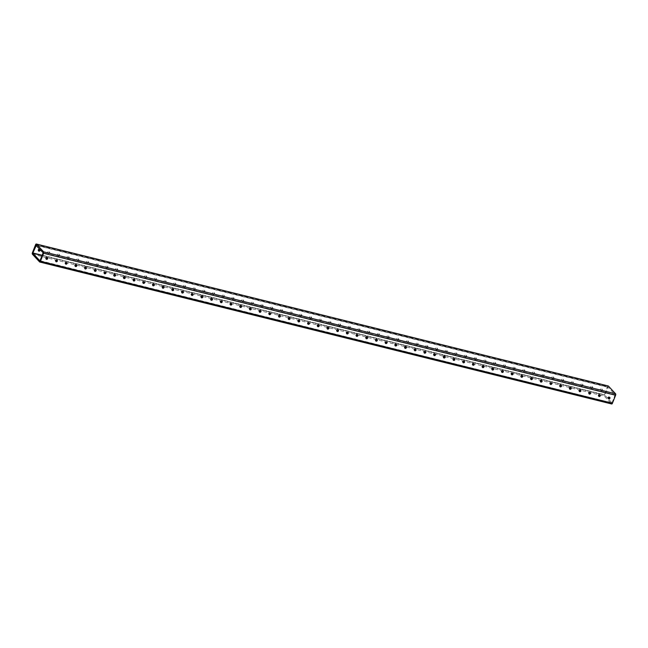 <?xml version="1.0" encoding="UTF-8"?>
<svg xmlns="http://www.w3.org/2000/svg" width="648" height="648" viewBox="0 0 648 648"><rect width="100%" height="100%" fill="white"/><g stroke="black" fill="none" stroke-linecap="round" stroke-linejoin="round"><path stroke-width="0.49" stroke-dasharray="3.24 2.43" d="M46.04 258.876A0.915 0.778 -42.9 0 1 45.668 257.888A0.915 0.778 -42.9 0 1 47.28 257.718M55.736 261.282A0.915 0.778 -42.9 0 1 55.364 260.294A0.915 0.778 -42.9 0 1 56.975 260.123M65.424 263.687A0.915 0.778 -42.9 0 1 65.059 262.699A0.915 0.778 -42.9 0 1 66.671 262.537M75.119 266.093A0.915 0.778 -42.9 0 1 74.755 265.105A0.915 0.778 -42.9 0 1 76.367 264.943M84.815 268.499A0.915 0.778 -42.9 0 1 84.451 267.511A0.915 0.778 -42.9 0 1 86.054 267.349M94.511 270.904A0.915 0.778 -42.9 0 1 94.138 269.916A0.915 0.778 -42.9 0 1 95.75 269.754M104.207 273.318A0.915 0.778 -42.9 0 1 103.834 272.322A0.915 0.778 -42.9 0 1 105.446 272.16M113.902 275.724A0.915 0.778 -42.9 0 1 113.53 274.736A0.915 0.778 -42.9 0 1 115.142 274.566M123.598 278.13A0.915 0.778 -42.9 0 1 123.225 277.142A0.915 0.778 -42.9 0 1 124.837 276.971M133.286 280.535A0.915 0.778 -42.9 0 1 132.921 279.547A0.915 0.778 -42.9 0 1 134.533 279.377M142.981 282.941A0.915 0.778 -42.9 0 1 142.617 281.953A0.915 0.778 -42.9 0 1 144.229 281.783M152.677 285.347A0.915 0.778 -42.9 0 1 152.312 284.359A0.915 0.778 -42.9 0 1 153.916 284.189M162.373 287.752A0.915 0.778 -42.9 0 1 162 286.764A0.915 0.778 -42.9 0 1 163.612 286.594M172.068 290.158A0.915 0.778 -42.9 0 1 171.696 289.17A0.915 0.778 -42.9 0 1 173.308 289.008M181.764 292.564A0.915 0.778 -42.9 0 1 181.391 291.576A0.915 0.778 -42.9 0 1 183.003 291.414M191.46 294.97A0.915 0.778 -42.9 0 1 191.087 293.981A0.915 0.778 -42.9 0 1 192.699 293.819M201.147 297.375A0.915 0.778 -42.9 0 1 200.783 296.387A0.915 0.778 -42.9 0 1 202.395 296.225M210.843 299.789A0.915 0.778 -42.9 0 1 210.479 298.793A0.915 0.778 -42.9 0 1 212.09 298.631M220.539 302.195A0.915 0.778 -42.9 0 1 220.174 301.207A0.915 0.778 -42.9 0 1 221.778 301.036M230.234 304.601A0.915 0.778 -42.9 0 1 229.862 303.612A0.915 0.778 -42.9 0 1 231.474 303.442M239.93 307.006A0.915 0.778 -42.9 0 1 239.558 306.018A0.915 0.778 -42.9 0 1 241.169 305.848M249.626 309.412A0.915 0.778 -42.9 0 1 249.253 308.424A0.915 0.778 -42.9 0 1 250.865 308.254M259.322 311.818A0.915 0.778 -42.9 0 1 258.949 310.829A0.915 0.778 -42.9 0 1 260.561 310.659M269.017 314.223A0.915 0.778 -42.9 0 1 268.645 313.235A0.915 0.778 -42.9 0 1 270.257 313.065M278.705 316.629A0.915 0.778 -42.9 0 1 278.34 315.641A0.915 0.778 -42.9 0 1 279.952 315.471M288.401 319.035A0.915 0.778 -42.9 0 1 288.036 318.046A0.915 0.778 -42.9 0 1 289.648 317.885M298.096 321.44A0.915 0.778 -42.9 0 1 297.732 320.452A0.915 0.778 -42.9 0 1 299.336 320.29M307.792 323.846A0.915 0.778 -42.9 0 1 307.419 322.858A0.915 0.778 -42.9 0 1 309.031 322.696M317.488 326.252A0.915 0.778 -42.9 0 1 317.115 325.264A0.915 0.778 -42.9 0 1 318.727 325.102M327.183 328.666A0.915 0.778 -42.9 0 1 326.811 327.669A0.915 0.778 -42.9 0 1 328.423 327.507M336.879 331.071A0.915 0.778 -42.9 0 1 336.506 330.083A0.915 0.778 -42.9 0 1 338.118 329.913M346.567 333.477A0.915 0.778 -42.9 0 1 346.202 332.489A0.915 0.778 -42.9 0 1 347.814 332.319M356.262 335.883A0.915 0.778 -42.9 0 1 355.898 334.894A0.915 0.778 -42.9 0 1 357.51 334.724M365.958 338.288A0.915 0.778 -42.9 0 1 365.594 337.3A0.915 0.778 -42.9 0 1 367.197 337.13M375.654 340.694A0.915 0.778 -42.9 0 1 375.281 339.706A0.915 0.778 -42.9 0 1 376.893 339.536M385.349 343.1A0.915 0.778 -42.9 0 1 384.977 342.112A0.915 0.778 -42.9 0 1 386.589 341.942M395.045 345.506A0.915 0.778 -42.9 0 1 394.673 344.517A0.915 0.778 -42.9 0 1 396.284 344.355M404.741 347.911A0.915 0.778 -42.9 0 1 404.368 346.923A0.915 0.778 -42.9 0 1 405.98 346.761M414.428 350.317A0.915 0.778 -42.9 0 1 414.064 349.329A0.915 0.778 -42.9 0 1 415.676 349.167M424.124 352.723A0.915 0.778 -42.9 0 1 423.76 351.734A0.915 0.778 -42.9 0 1 425.372 351.572M433.82 355.136A0.915 0.778 -42.9 0 1 433.455 354.14A0.915 0.778 -42.9 0 1 435.059 353.978M443.515 357.542A0.915 0.778 -42.9 0 1 443.143 356.554A0.915 0.778 -42.9 0 1 444.755 356.384M453.211 359.948A0.915 0.778 -42.9 0 1 452.839 358.96A0.915 0.778 -42.9 0 1 454.45 358.79M462.907 362.354A0.915 0.778 -42.9 0 1 462.534 361.365A0.915 0.778 -42.9 0 1 464.146 361.195M472.603 364.759A0.915 0.778 -42.9 0 1 472.23 363.771A0.915 0.778 -42.9 0 1 473.842 363.601M482.298 367.165A0.915 0.778 -42.9 0 1 481.926 366.177A0.915 0.778 -42.9 0 1 483.538 366.007M491.986 369.571A0.915 0.778 -42.9 0 1 491.621 368.582A0.915 0.778 -42.9 0 1 493.233 368.412M501.682 371.976A0.915 0.778 -42.9 0 1 501.317 370.988A0.915 0.778 -42.9 0 1 502.921 370.818M511.377 374.382A0.915 0.778 -42.9 0 1 511.005 373.394A0.915 0.778 -42.9 0 1 512.617 373.232M521.073 376.788A0.915 0.778 -42.9 0 1 520.7 375.8A0.915 0.778 -42.9 0 1 522.312 375.638M530.769 379.193A0.915 0.778 -42.9 0 1 530.396 378.205A0.915 0.778 -42.9 0 1 532.008 378.043M540.464 381.599A0.915 0.778 -42.9 0 1 540.092 380.611A0.915 0.778 -42.9 0 1 541.704 380.449M550.16 384.013A0.915 0.778 -42.9 0 1 549.788 383.017A0.915 0.778 -42.9 0 1 551.399 382.855M559.848 386.419A0.915 0.778 -42.9 0 1 559.483 385.43A0.915 0.778 -42.9 0 1 561.095 385.26M569.543 388.824A0.915 0.778 -42.9 0 1 569.179 387.836A0.915 0.778 -42.9 0 1 570.791 387.666M579.239 391.23A0.915 0.778 -42.9 0 1 578.875 390.242A0.915 0.778 -42.9 0 1 580.478 390.072M588.935 393.636A0.915 0.778 -42.9 0 1 588.562 392.648A0.915 0.778 -42.9 0 1 590.174 392.477M598.63 396.041A0.915 0.778 -42.9 0 1 598.258 395.053A0.915 0.778 -42.9 0 1 599.87 394.883M38.435 250.711A0.915 0.778 -42.9 0 1 38.062 249.723A0.915 0.778 -42.9 0 1 39.674 249.553M49.337 252.518A0.915 0.778 -42.9 0 1 47.758 252.129A0.915 0.778 -42.9 0 1 49.337 252.518M48.163 252.558A0.915 0.778 137.1 0 0 49.742 252.947A0.915 0.778 137.1 0 0 48.163 252.558M59.033 254.923A0.915 0.778 -42.9 0 1 57.453 254.534A0.915 0.778 -42.9 0 1 59.033 254.923M57.858 254.964A0.915 0.778 137.1 0 0 59.438 255.353A0.915 0.778 137.1 0 0 57.858 254.964M68.728 257.329A0.915 0.778 -42.9 0 1 67.149 256.94A0.915 0.778 -42.9 0 1 68.728 257.329M67.546 257.369A0.915 0.778 137.1 0 0 69.125 257.758A0.915 0.778 137.1 0 0 67.546 257.369M78.424 259.735A0.915 0.778 -42.9 0 1 76.845 259.346A0.915 0.778 -42.9 0 1 78.424 259.735M77.242 259.775A0.915 0.778 137.1 0 0 78.821 260.164A0.915 0.778 137.1 0 0 77.242 259.775M88.12 262.14A0.915 0.778 -42.9 0 1 86.54 261.752A0.915 0.778 -42.9 0 1 88.12 262.14M86.937 262.181A0.915 0.778 137.1 0 0 88.517 262.57A0.915 0.778 137.1 0 0 86.937 262.181M97.816 264.546A0.915 0.778 -42.9 0 1 96.236 264.157A0.915 0.778 -42.9 0 1 97.816 264.546M96.633 264.587A0.915 0.778 137.1 0 0 98.213 264.983A0.915 0.778 137.1 0 0 96.633 264.587M107.511 266.96A0.915 0.778 -42.9 0 1 105.924 266.563A0.915 0.778 -42.9 0 1 107.511 266.96M106.329 266.992A0.915 0.778 137.1 0 0 107.908 267.389A0.915 0.778 137.1 0 0 106.329 266.992M117.199 269.366A0.915 0.778 -42.9 0 1 115.619 268.969A0.915 0.778 -42.9 0 1 117.199 269.366M116.024 269.398A0.915 0.778 137.1 0 0 117.604 269.795A0.915 0.778 137.1 0 0 116.024 269.398M126.895 271.771A0.915 0.778 -42.9 0 1 125.315 271.374A0.915 0.778 -42.9 0 1 126.895 271.771M125.72 271.804A0.915 0.778 137.1 0 0 127.3 272.201A0.915 0.778 137.1 0 0 125.72 271.804M136.59 274.177A0.915 0.778 -42.9 0 1 135.011 273.78A0.915 0.778 -42.9 0 1 136.59 274.177M135.408 274.209A0.915 0.778 137.1 0 0 136.995 274.606A0.915 0.778 137.1 0 0 135.408 274.209M146.286 276.583A0.915 0.778 -42.9 0 1 144.707 276.186A0.915 0.778 -42.9 0 1 146.286 276.583M145.103 276.623A0.915 0.778 137.1 0 0 146.683 277.012A0.915 0.778 137.1 0 0 145.103 276.623M155.982 278.988A0.915 0.778 -42.9 0 1 154.402 278.6A0.915 0.778 -42.9 0 1 155.982 278.988M154.799 279.029A0.915 0.778 137.1 0 0 156.379 279.418A0.915 0.778 137.1 0 0 154.799 279.029M165.677 281.394A0.915 0.778 -42.9 0 1 164.098 281.005A0.915 0.778 -42.9 0 1 165.677 281.394M164.495 281.435A0.915 0.778 137.1 0 0 166.074 281.823A0.915 0.778 137.1 0 0 164.495 281.435M175.373 283.8A0.915 0.778 -42.9 0 1 173.786 283.411A0.915 0.778 -42.9 0 1 175.373 283.8M174.191 283.84A0.915 0.778 137.1 0 0 175.77 284.229A0.915 0.778 137.1 0 0 174.191 283.84M185.061 286.205A0.915 0.778 -42.9 0 1 183.481 285.817A0.915 0.778 -42.9 0 1 185.061 286.205M183.886 286.246A0.915 0.778 137.1 0 0 185.466 286.635A0.915 0.778 137.1 0 0 183.886 286.246M194.756 288.611A0.915 0.778 -42.9 0 1 193.177 288.222A0.915 0.778 -42.9 0 1 194.756 288.611M193.582 288.652A0.915 0.778 137.1 0 0 195.161 289.04A0.915 0.778 137.1 0 0 193.582 288.652M204.452 291.017A0.915 0.778 -42.9 0 1 202.873 290.628A0.915 0.778 -42.9 0 1 204.452 291.017M203.269 291.057A0.915 0.778 137.1 0 0 204.857 291.446A0.915 0.778 137.1 0 0 203.269 291.057M214.148 293.423A0.915 0.778 -42.9 0 1 212.568 293.034A0.915 0.778 -42.9 0 1 214.148 293.423M212.965 293.463A0.915 0.778 137.1 0 0 214.545 293.86A0.915 0.778 137.1 0 0 212.965 293.463M223.844 295.836A0.915 0.778 -42.9 0 1 222.264 295.439A0.915 0.778 -42.9 0 1 223.844 295.836M222.661 295.869A0.915 0.778 137.1 0 0 224.24 296.266A0.915 0.778 137.1 0 0 222.661 295.869M233.539 298.242A0.915 0.778 -42.9 0 1 231.96 297.845A0.915 0.778 -42.9 0 1 233.539 298.242M232.357 298.274A0.915 0.778 137.1 0 0 233.936 298.671A0.915 0.778 137.1 0 0 232.357 298.274M243.235 300.648A0.915 0.778 -42.9 0 1 241.655 300.251A0.915 0.778 -42.9 0 1 243.235 300.648M242.052 300.68A0.915 0.778 137.1 0 0 243.632 301.077A0.915 0.778 137.1 0 0 242.052 300.68M252.923 303.053A0.915 0.778 -42.9 0 1 251.343 302.656A0.915 0.778 -42.9 0 1 252.923 303.053M251.748 303.086A0.915 0.778 137.1 0 0 253.328 303.483A0.915 0.778 137.1 0 0 251.748 303.086M262.618 305.459A0.915 0.778 -42.9 0 1 261.039 305.07A0.915 0.778 -42.9 0 1 262.618 305.459M261.444 305.5A0.915 0.778 137.1 0 0 263.023 305.888A0.915 0.778 137.1 0 0 261.444 305.5M272.314 307.865A0.915 0.778 -42.9 0 1 270.734 307.476A0.915 0.778 -42.9 0 1 272.314 307.865M271.139 307.905A0.915 0.778 137.1 0 0 272.719 308.294A0.915 0.778 137.1 0 0 271.139 307.905M282.01 310.271A0.915 0.778 -42.9 0 1 280.43 309.882A0.915 0.778 -42.9 0 1 282.01 310.271M280.827 310.311A0.915 0.778 137.1 0 0 282.406 310.7A0.915 0.778 137.1 0 0 280.827 310.311M291.705 312.676A0.915 0.778 -42.9 0 1 290.126 312.287A0.915 0.778 -42.9 0 1 291.705 312.676M290.523 312.717A0.915 0.778 137.1 0 0 292.102 313.106A0.915 0.778 137.1 0 0 290.523 312.717M301.401 315.082A0.915 0.778 -42.9 0 1 299.822 314.693A0.915 0.778 -42.9 0 1 301.401 315.082M300.218 315.122A0.915 0.778 137.1 0 0 301.798 315.511A0.915 0.778 137.1 0 0 300.218 315.122M311.097 317.488A0.915 0.778 -42.9 0 1 309.517 317.099A0.915 0.778 -42.9 0 1 311.097 317.488M309.914 317.528A0.915 0.778 137.1 0 0 311.494 317.917A0.915 0.778 137.1 0 0 309.914 317.528M320.792 319.893A0.915 0.778 -42.9 0 1 319.205 319.505A0.915 0.778 -42.9 0 1 320.792 319.893M319.61 319.934A0.915 0.778 137.1 0 0 321.189 320.331A0.915 0.778 137.1 0 0 319.61 319.934M330.48 322.307A0.915 0.778 -42.9 0 1 328.901 321.91A0.915 0.778 -42.9 0 1 330.48 322.307M329.306 322.339A0.915 0.778 137.1 0 0 330.885 322.736A0.915 0.778 137.1 0 0 329.306 322.339M340.176 324.713A0.915 0.778 -42.9 0 1 338.596 324.316A0.915 0.778 -42.9 0 1 340.176 324.713M339.001 324.745A0.915 0.778 137.1 0 0 340.581 325.142A0.915 0.778 137.1 0 0 339.001 324.745M349.871 327.119A0.915 0.778 -42.9 0 1 348.292 326.722A0.915 0.778 -42.9 0 1 349.871 327.119M348.689 327.151A0.915 0.778 137.1 0 0 350.268 327.548A0.915 0.778 137.1 0 0 348.689 327.151M359.567 329.524A0.915 0.778 -42.9 0 1 357.988 329.127A0.915 0.778 -42.9 0 1 359.567 329.524M358.385 329.557A0.915 0.778 137.1 0 0 359.964 329.954A0.915 0.778 137.1 0 0 358.385 329.557M369.263 331.93A0.915 0.778 -42.9 0 1 367.683 331.533A0.915 0.778 -42.9 0 1 369.263 331.93M368.08 331.97A0.915 0.778 137.1 0 0 369.66 332.359A0.915 0.778 137.1 0 0 368.08 331.97M378.959 334.336A0.915 0.778 -42.9 0 1 377.379 333.947A0.915 0.778 -42.9 0 1 378.959 334.336M377.776 334.376A0.915 0.778 137.1 0 0 379.355 334.765A0.915 0.778 137.1 0 0 377.776 334.376M388.654 336.741A0.915 0.778 -42.9 0 1 387.067 336.353A0.915 0.778 -42.9 0 1 388.654 336.741M387.472 336.782A0.915 0.778 137.1 0 0 389.051 337.171A0.915 0.778 137.1 0 0 387.472 336.782M398.342 339.147A0.915 0.778 -42.9 0 1 396.762 338.758A0.915 0.778 -42.9 0 1 398.342 339.147M397.167 339.188A0.915 0.778 137.1 0 0 398.747 339.576A0.915 0.778 137.1 0 0 397.167 339.188M408.038 341.553A0.915 0.778 -42.9 0 1 406.458 341.164A0.915 0.778 -42.9 0 1 408.038 341.553M406.863 341.593A0.915 0.778 137.1 0 0 408.443 341.982A0.915 0.778 137.1 0 0 406.863 341.593M417.733 343.958A0.915 0.778 -42.9 0 1 416.154 343.57A0.915 0.778 -42.9 0 1 417.733 343.958M416.551 343.999A0.915 0.778 137.1 0 0 418.138 344.388A0.915 0.778 137.1 0 0 416.551 343.999M427.429 346.364A0.915 0.778 -42.9 0 1 425.849 345.975A0.915 0.778 -42.9 0 1 427.429 346.364M426.246 346.405A0.915 0.778 137.1 0 0 427.826 346.793A0.915 0.778 137.1 0 0 426.246 346.405M437.125 348.77A0.915 0.778 -42.9 0 1 435.545 348.381A0.915 0.778 -42.9 0 1 437.125 348.77M435.942 348.81A0.915 0.778 137.1 0 0 437.522 349.207A0.915 0.778 137.1 0 0 435.942 348.81M446.82 351.184A0.915 0.778 -42.9 0 1 445.241 350.787A0.915 0.778 -42.9 0 1 446.82 351.184M445.638 351.216A0.915 0.778 137.1 0 0 447.217 351.613A0.915 0.778 137.1 0 0 445.638 351.216M456.516 353.589A0.915 0.778 -42.9 0 1 454.928 353.192A0.915 0.778 -42.9 0 1 456.516 353.589M455.333 353.622A0.915 0.778 137.1 0 0 456.913 354.019A0.915 0.778 137.1 0 0 455.333 353.622M466.204 355.995A0.915 0.778 -42.9 0 1 464.624 355.598A0.915 0.778 -42.9 0 1 466.204 355.995M465.029 356.027A0.915 0.778 137.1 0 0 466.609 356.424A0.915 0.778 137.1 0 0 465.029 356.027M475.899 358.401A0.915 0.778 -42.9 0 1 474.32 358.004A0.915 0.778 -42.9 0 1 475.899 358.401M474.725 358.433A0.915 0.778 137.1 0 0 476.304 358.83A0.915 0.778 137.1 0 0 474.725 358.433M485.595 360.806A0.915 0.778 -42.9 0 1 484.015 360.41A0.915 0.778 -42.9 0 1 485.595 360.806M484.412 360.847A0.915 0.778 137.1 0 0 486 361.236A0.915 0.778 137.1 0 0 484.412 360.847M495.291 363.212A0.915 0.778 -42.9 0 1 493.711 362.823A0.915 0.778 -42.9 0 1 495.291 363.212M494.108 363.253A0.915 0.778 137.1 0 0 495.688 363.641A0.915 0.778 137.1 0 0 494.108 363.253M504.986 365.618A0.915 0.778 -42.9 0 1 503.407 365.229A0.915 0.778 -42.9 0 1 504.986 365.618M503.804 365.658A0.915 0.778 137.1 0 0 505.383 366.047A0.915 0.778 137.1 0 0 503.804 365.658M514.682 368.024A0.915 0.778 -42.9 0 1 513.103 367.635A0.915 0.778 -42.9 0 1 514.682 368.024M513.5 368.064A0.915 0.778 137.1 0 0 515.079 368.453A0.915 0.778 137.1 0 0 513.5 368.064M524.378 370.429A0.915 0.778 -42.9 0 1 522.798 370.04A0.915 0.778 -42.9 0 1 524.378 370.429M523.195 370.47A0.915 0.778 137.1 0 0 524.775 370.859A0.915 0.778 137.1 0 0 523.195 370.47M534.065 372.835A0.915 0.778 -42.9 0 1 532.486 372.446A0.915 0.778 -42.9 0 1 534.065 372.835M532.891 372.875A0.915 0.778 137.1 0 0 534.47 373.264A0.915 0.778 137.1 0 0 532.891 372.875M543.761 375.241A0.915 0.778 -42.9 0 1 542.182 374.852A0.915 0.778 -42.9 0 1 543.761 375.241M542.587 375.281A0.915 0.778 137.1 0 0 544.166 375.678A0.915 0.778 137.1 0 0 542.587 375.281M553.457 377.654A0.915 0.778 -42.9 0 1 551.877 377.258A0.915 0.778 -42.9 0 1 553.457 377.654M552.282 377.687A0.915 0.778 137.1 0 0 553.862 378.084A0.915 0.778 137.1 0 0 552.282 377.687M563.153 380.06A0.915 0.778 -42.9 0 1 561.573 379.663A0.915 0.778 -42.9 0 1 563.153 380.06M561.97 380.093A0.915 0.778 137.1 0 0 563.549 380.489A0.915 0.778 137.1 0 0 561.97 380.093M572.848 382.466A0.915 0.778 -42.9 0 1 571.269 382.069A0.915 0.778 -42.9 0 1 572.848 382.466M571.666 382.498A0.915 0.778 137.1 0 0 573.245 382.895A0.915 0.778 137.1 0 0 571.666 382.498M582.544 384.872A0.915 0.778 -42.9 0 1 580.964 384.475A0.915 0.778 -42.9 0 1 582.544 384.872M581.361 384.904A0.915 0.778 137.1 0 0 582.941 385.301A0.915 0.778 137.1 0 0 581.361 384.904M592.24 387.277A0.915 0.778 -42.9 0 1 590.66 386.88A0.915 0.778 -42.9 0 1 592.24 387.277M591.057 387.318A0.915 0.778 137.1 0 0 592.637 387.707A0.915 0.778 137.1 0 0 591.057 387.318M601.935 389.683A0.915 0.778 -42.9 0 1 600.348 389.294A0.915 0.778 -42.9 0 1 601.935 389.683M600.753 389.723A0.915 0.778 137.1 0 0 602.332 390.112A0.915 0.778 137.1 0 0 600.753 389.723M608.326 398.447A0.915 0.778 -42.9 0 1 607.954 397.459A0.915 0.778 -42.9 0 1 609.566 397.289M608.116 386.006A1.126 0.51 -76.1 0 0 607.597 386.654L604.382 394.729A1.126 0.51 -76.1 0 0 604.382 396.163L611.582 403.906L39.601 261.93M612.068 402.7L615.122 394.737L608.051 387.148L604.859 395.24L611.931 402.829L40.087 260.715M35.616 244.677L607.597 386.654M32.4 252.752L604.382 394.729M32.4 254.186L604.382 396.163M608.051 387.148L36.069 245.171L608.075 387.164M615.122 394.737L43.141 252.761M607.913 387.285L36.28 245.389M42.242 255.304L604.859 394.956M604.859 395.24L42.136 255.563M39.982 260.844L611.906 402.813L39.949 260.852M43.141 253.044L615.122 395.021M46.186 259.135L45.789 258.706M55.882 261.541L55.485 261.112M65.578 263.947L65.181 263.517M75.273 266.352L74.868 265.923M84.969 268.766L84.564 268.337M94.665 271.172L94.26 270.743M104.352 273.578L103.955 273.148M114.048 275.983L113.651 275.554M123.744 278.389L123.347 277.96M133.439 280.795L133.043 280.365M143.135 283.2L142.738 282.771M152.831 285.606L152.426 285.177M162.527 288.012L162.122 287.582M172.222 290.417L171.817 289.988M181.91 292.823L181.513 292.394M191.606 295.237L191.209 294.8M201.301 297.643L200.904 297.213M210.997 300.048L210.6 299.619M220.693 302.454L220.288 302.025M230.388 304.86L229.983 304.43M240.084 307.265L239.679 306.836M249.772 309.671L249.375 309.242M259.467 312.077L259.07 311.648M269.163 314.483L268.766 314.053M278.859 316.888L278.462 316.459M288.554 319.294L288.149 318.865M298.25 321.7L297.845 321.27M307.946 324.113L307.541 323.684M317.633 326.519L317.236 326.09M327.329 328.925L326.932 328.496M337.025 331.331L336.628 330.901M346.721 333.736L346.324 333.307M356.416 336.142L356.019 335.713M366.112 338.548L365.707 338.118M375.808 340.953L375.403 340.524M385.503 343.359L385.098 342.93M395.191 345.765L394.794 345.335M404.887 348.17L404.49 347.741M414.582 350.584L414.185 350.147M424.278 352.99L423.881 352.561M433.974 355.396L433.569 354.966M443.669 357.801L443.264 357.372M453.365 360.207L452.96 359.778M463.053 362.613L462.656 362.183M472.748 365.018L472.351 364.589M482.444 367.424L482.047 366.995M492.14 369.83L491.743 369.401M501.836 372.236L501.43 371.806M511.531 374.641L511.126 374.212M521.227 377.047L520.822 376.618M530.915 379.461L530.518 379.023M540.61 381.866L540.213 381.437M550.306 384.272L549.909 383.843M560.002 386.678L559.605 386.249M569.697 389.084L569.292 388.654M579.393 391.489L578.988 391.06M589.089 393.895L588.684 393.466M598.776 396.301L598.379 395.871M38.588 250.97L38.183 250.541M48.276 253.376L47.879 252.947M57.972 255.782L57.575 255.353M67.667 258.188L67.27 257.758M77.363 260.593L76.966 260.164M87.059 262.999L86.662 262.57M96.755 265.405L96.35 264.975M106.45 267.81L106.045 267.381M116.146 270.216L115.741 269.787M125.834 272.63L125.437 272.192M135.529 275.036L135.132 274.606M145.225 277.441L144.828 277.012M154.921 279.847L154.524 279.418M164.616 282.253L164.211 281.823M174.312 284.658L173.907 284.229M184.008 287.064L183.603 286.635M193.695 289.47L193.298 289.04M203.391 291.875L202.994 291.446M213.087 294.281L212.69 293.852M222.782 296.687L222.386 296.257M232.478 299.101L232.073 298.663M242.174 301.506L241.769 301.077M251.87 303.912L251.465 303.483M261.557 306.318L261.16 305.888M271.253 308.723L270.856 308.294M280.949 311.129L280.552 310.7M290.644 313.535L290.247 313.106M300.34 315.941L299.943 315.511M310.036 318.346L309.631 317.917M319.731 320.752L319.326 320.323M329.427 323.158L329.022 322.728M339.115 325.563L338.718 325.134M348.81 327.977L348.413 327.54M358.506 330.383L358.109 329.954M368.202 332.789L367.805 332.359M377.897 335.194L377.492 334.765M387.593 337.6L387.188 337.171M397.289 340.006L396.884 339.576M406.976 342.411L406.579 341.982M416.672 344.817L416.275 344.388M426.368 347.223L425.971 346.793M436.064 349.628L435.667 349.199M445.759 352.034L445.354 351.605M455.455 354.448L455.05 354.011M465.151 356.854L464.746 356.424M474.838 359.259L474.441 358.83M484.534 361.665L484.137 361.236M494.23 364.071L493.833 363.641M503.925 366.476L503.528 366.047M513.621 368.882L513.216 368.453M523.317 371.288L522.912 370.859M533.012 373.694L532.607 373.264M542.7 376.099L542.303 375.67M552.396 378.505L551.999 378.076M562.091 380.911L561.695 380.481M571.787 383.324L571.39 382.887M581.483 385.73L581.086 385.301M591.179 388.136L590.774 387.707M600.874 390.541L600.469 390.112M608.472 398.706L608.075 398.277M609.817 397.459L609.412 397.03M602.211 389.294L601.814 388.865M592.515 386.888L592.118 386.459M582.819 384.483L582.422 384.053M573.132 382.077L572.727 381.648M563.436 379.663L563.031 379.234M553.74 377.258L553.335 376.828M544.045 374.852L543.648 374.423M534.349 372.446L533.952 372.017M524.653 370.04L524.256 369.611M514.957 367.635L514.561 367.205M505.262 365.229L504.865 364.8M495.574 362.823L495.169 362.394M485.879 360.418L485.474 359.988M476.183 358.012L475.778 357.583M466.487 355.606L466.09 355.177M456.791 353.201L456.395 352.763M447.096 350.787L446.699 350.357M437.4 348.381L437.003 347.952M427.712 345.975L427.307 345.546M418.017 343.57L417.612 343.14M408.321 341.164L407.916 340.735M398.625 338.758L398.228 338.329M388.93 336.353L388.533 335.923M379.234 333.947L378.837 333.518M369.538 331.541L369.141 331.112M359.851 329.135L359.446 328.706M350.155 326.73L349.75 326.3M340.459 324.316L340.054 323.887M330.764 321.91L330.367 321.481M321.068 319.505L320.671 319.075M311.372 317.099L310.975 316.67M301.676 314.693L301.279 314.264M291.981 312.287L291.584 311.858M282.293 309.882L281.888 309.452M272.597 307.476L272.192 307.047M262.902 305.07L262.497 304.641M253.206 302.665L252.809 302.235M243.51 300.259L243.113 299.83M233.815 297.853L233.418 297.416M224.119 295.439L223.722 295.01M214.431 293.034L214.026 292.604M204.736 290.628L204.331 290.199M195.04 288.222L194.635 287.793M185.344 285.817L184.947 285.387M175.649 283.411L175.252 282.982M165.953 281.005L165.556 280.576M156.257 278.6L155.86 278.17M146.57 276.194L146.165 275.764M136.874 273.788L136.469 273.359M127.178 271.382L126.773 270.953M117.482 268.977L117.086 268.539M107.787 266.563L107.39 266.134M98.091 264.157L97.694 263.728M88.395 261.752L87.998 261.322M78.708 259.346L78.303 258.916M69.012 256.94L68.607 256.511M59.316 254.534L58.911 254.105M49.621 252.129L49.224 251.699M39.925 249.723L39.528 249.294M600.121 395.053L599.724 394.624M590.425 392.648L590.028 392.218M580.73 390.242L580.333 389.812M571.034 387.836L570.637 387.407M561.338 385.43L560.941 385.001M551.65 383.025L551.245 382.595M541.955 380.619L541.55 380.19M532.259 378.213L531.854 377.784M522.563 375.808L522.167 375.37M512.868 373.394L512.471 372.965M503.172 370.988L502.775 370.559M493.476 368.582L493.079 368.153M483.789 366.177L483.384 365.747M474.093 363.771L473.688 363.342M464.397 361.365L463.992 360.936M454.702 358.96L454.305 358.53M445.006 356.554L444.609 356.125M435.31 354.148L434.913 353.719M425.615 351.743L425.218 351.313M415.927 349.337L415.522 348.899M406.231 346.923L405.826 346.494M396.536 344.517L396.131 344.088M386.84 342.112L386.443 341.682M377.144 339.706L376.747 339.277M367.448 337.3L367.052 336.871M357.753 334.894L357.356 334.465M348.057 332.489L347.66 332.06M338.369 330.083L337.964 329.654M328.674 327.677L328.269 327.248M318.978 325.272L318.573 324.842M309.282 322.866L308.885 322.437M299.587 320.46L299.19 320.023M289.891 318.046L289.494 317.617M280.195 315.641L279.798 315.212M270.508 313.235L270.103 312.806M260.812 310.829L260.407 310.4M251.116 308.424L250.711 307.994M241.421 306.018L241.024 305.589M231.725 303.612L231.328 303.183M222.029 301.207L221.632 300.777M212.333 298.801L211.936 298.372M202.646 296.395L202.241 295.966M192.95 293.99L192.545 293.552M183.254 291.576L182.849 291.146M173.559 289.17L173.162 288.741M163.863 286.764L163.466 286.335M154.167 284.359L153.77 283.929M144.472 281.953L144.075 281.524M134.784 279.547L134.379 279.118M125.088 277.142L124.683 276.712M115.393 274.736L114.988 274.306M105.697 272.33L105.3 271.901M96.001 269.924L95.604 269.495M86.306 267.519L85.909 267.089M76.61 265.113L76.213 264.676M66.914 262.699L66.517 262.27M57.227 260.294L56.822 259.864M47.531 257.888L47.126 257.459"/><path stroke-width="0.97" d="M47.28 257.718A0.915 0.778 -42.9 0 1 46.04 258.876M47.652 258.706A0.915 0.778 -42.9 0 1 46.065 258.317A0.915 0.778 -42.9 0 1 47.652 258.706M56.975 260.123A0.915 0.778 -42.9 0 1 55.736 261.282M57.34 261.12A0.915 0.778 -42.9 0 1 55.76 260.723A0.915 0.778 -42.9 0 1 57.34 261.12M66.671 262.537A0.915 0.778 -42.9 0 1 65.424 263.687M67.036 263.525A0.915 0.778 -42.9 0 1 65.456 263.129A0.915 0.778 -42.9 0 1 67.036 263.525M76.367 264.943A0.915 0.778 -42.9 0 1 75.119 266.093M76.731 265.931A0.915 0.778 -42.9 0 1 75.152 265.534A0.915 0.778 -42.9 0 1 76.731 265.931M86.054 267.349A0.915 0.778 -42.9 0 1 84.815 268.499M86.427 268.337A0.915 0.778 -42.9 0 1 84.848 267.94A0.915 0.778 -42.9 0 1 86.427 268.337M95.75 269.754A0.915 0.778 -42.9 0 1 94.511 270.904M96.123 270.743A0.915 0.778 -42.9 0 1 94.543 270.346A0.915 0.778 -42.9 0 1 96.123 270.743M105.446 272.16A0.915 0.778 -42.9 0 1 104.207 273.318M105.818 273.148A0.915 0.778 -42.9 0 1 104.239 272.759A0.915 0.778 -42.9 0 1 105.818 273.148M115.142 274.566A0.915 0.778 -42.9 0 1 113.902 275.724M115.514 275.554A0.915 0.778 -42.9 0 1 113.935 275.165A0.915 0.778 -42.9 0 1 115.514 275.554M124.837 276.971A0.915 0.778 -42.9 0 1 123.598 278.13M125.202 277.96A0.915 0.778 -42.9 0 1 123.622 277.571A0.915 0.778 -42.9 0 1 125.202 277.96M134.533 279.377A0.915 0.778 -42.9 0 1 133.286 280.535M134.897 280.365A0.915 0.778 -42.9 0 1 133.318 279.976A0.915 0.778 -42.9 0 1 134.897 280.365M144.229 281.783A0.915 0.778 -42.9 0 1 142.981 282.941M144.593 282.771A0.915 0.778 -42.9 0 1 143.014 282.382A0.915 0.778 -42.9 0 1 144.593 282.771M153.916 284.189A0.915 0.778 -42.9 0 1 152.677 285.347M154.289 285.177A0.915 0.778 -42.9 0 1 152.709 284.788A0.915 0.778 -42.9 0 1 154.289 285.177M163.612 286.594A0.915 0.778 -42.9 0 1 162.373 287.752M163.984 287.591A0.915 0.778 -42.9 0 1 162.405 287.194A0.915 0.778 -42.9 0 1 163.984 287.591M173.308 289.008A0.915 0.778 -42.9 0 1 172.068 290.158M173.68 289.996A0.915 0.778 -42.9 0 1 172.101 289.599A0.915 0.778 -42.9 0 1 173.68 289.996M183.003 291.414A0.915 0.778 -42.9 0 1 181.764 292.564M183.376 292.402A0.915 0.778 -42.9 0 1 181.796 292.005A0.915 0.778 -42.9 0 1 183.376 292.402M192.699 293.819A0.915 0.778 -42.9 0 1 191.46 294.97M193.072 294.808A0.915 0.778 -42.9 0 1 191.484 294.411A0.915 0.778 -42.9 0 1 193.072 294.808M202.395 296.225A0.915 0.778 -42.9 0 1 201.147 297.375M202.759 297.213A0.915 0.778 -42.9 0 1 201.18 296.816A0.915 0.778 -42.9 0 1 202.759 297.213M212.09 298.631A0.915 0.778 -42.9 0 1 210.843 299.789M212.455 299.619A0.915 0.778 -42.9 0 1 210.875 299.23A0.915 0.778 -42.9 0 1 212.455 299.619M221.778 301.036A0.915 0.778 -42.9 0 1 220.539 302.195M222.151 302.025A0.915 0.778 -42.9 0 1 220.571 301.636A0.915 0.778 -42.9 0 1 222.151 302.025M231.474 303.442A0.915 0.778 -42.9 0 1 230.234 304.601M231.846 304.43A0.915 0.778 -42.9 0 1 230.267 304.042A0.915 0.778 -42.9 0 1 231.846 304.43M241.169 305.848A0.915 0.778 -42.9 0 1 239.93 307.006M241.542 306.836A0.915 0.778 -42.9 0 1 239.963 306.447A0.915 0.778 -42.9 0 1 241.542 306.836M250.865 308.254A0.915 0.778 -42.9 0 1 249.626 309.412M251.238 309.242A0.915 0.778 -42.9 0 1 249.658 308.853A0.915 0.778 -42.9 0 1 251.238 309.242M260.561 310.659A0.915 0.778 -42.9 0 1 259.322 311.818M260.933 311.648A0.915 0.778 -42.9 0 1 259.346 311.259A0.915 0.778 -42.9 0 1 260.933 311.648M270.257 313.065A0.915 0.778 -42.9 0 1 269.017 314.223M270.621 314.053A0.915 0.778 -42.9 0 1 269.041 313.664A0.915 0.778 -42.9 0 1 270.621 314.053M279.952 315.471A0.915 0.778 -42.9 0 1 278.705 316.629M280.317 316.467A0.915 0.778 -42.9 0 1 278.737 316.07A0.915 0.778 -42.9 0 1 280.317 316.467M289.648 317.885A0.915 0.778 -42.9 0 1 288.401 319.035M290.012 318.873A0.915 0.778 -42.9 0 1 288.433 318.476A0.915 0.778 -42.9 0 1 290.012 318.873M299.336 320.29A0.915 0.778 -42.9 0 1 298.096 321.44M299.708 321.278A0.915 0.778 -42.9 0 1 298.129 320.882A0.915 0.778 -42.9 0 1 299.708 321.278M309.031 322.696A0.915 0.778 -42.9 0 1 307.792 323.846M309.404 323.684A0.915 0.778 -42.9 0 1 307.824 323.287A0.915 0.778 -42.9 0 1 309.404 323.684M318.727 325.102A0.915 0.778 -42.9 0 1 317.488 326.252M319.1 326.09A0.915 0.778 -42.9 0 1 317.52 325.693A0.915 0.778 -42.9 0 1 319.1 326.09M328.423 327.507A0.915 0.778 -42.9 0 1 327.183 328.666M328.795 328.496A0.915 0.778 -42.9 0 1 327.208 328.107A0.915 0.778 -42.9 0 1 328.795 328.496M338.118 329.913A0.915 0.778 -42.9 0 1 336.879 331.071M338.483 330.901A0.915 0.778 -42.9 0 1 336.903 330.512A0.915 0.778 -42.9 0 1 338.483 330.901M347.814 332.319A0.915 0.778 -42.9 0 1 346.567 333.477M348.179 333.307A0.915 0.778 -42.9 0 1 346.599 332.918A0.915 0.778 -42.9 0 1 348.179 333.307M357.51 334.724A0.915 0.778 -42.9 0 1 356.262 335.883M357.874 335.713A0.915 0.778 -42.9 0 1 356.295 335.324A0.915 0.778 -42.9 0 1 357.874 335.713M367.197 337.13A0.915 0.778 -42.9 0 1 365.958 338.288M367.57 338.118A0.915 0.778 -42.9 0 1 365.99 337.73A0.915 0.778 -42.9 0 1 367.57 338.118M376.893 339.536A0.915 0.778 -42.9 0 1 375.654 340.694M377.266 340.524A0.915 0.778 -42.9 0 1 375.686 340.135A0.915 0.778 -42.9 0 1 377.266 340.524M386.589 341.942A0.915 0.778 -42.9 0 1 385.349 343.1M386.961 342.93A0.915 0.778 -42.9 0 1 385.382 342.541A0.915 0.778 -42.9 0 1 386.961 342.93M396.284 344.355A0.915 0.778 -42.9 0 1 395.045 345.506M396.657 345.344A0.915 0.778 -42.9 0 1 395.078 344.947A0.915 0.778 -42.9 0 1 396.657 345.344M405.98 346.761A0.915 0.778 -42.9 0 1 404.741 347.911M406.345 347.749A0.915 0.778 -42.9 0 1 404.765 347.352A0.915 0.778 -42.9 0 1 406.345 347.749M415.676 349.167A0.915 0.778 -42.9 0 1 414.428 350.317M416.04 350.155A0.915 0.778 -42.9 0 1 414.461 349.758A0.915 0.778 -42.9 0 1 416.04 350.155M425.372 351.572A0.915 0.778 -42.9 0 1 424.124 352.723M425.736 352.561A0.915 0.778 -42.9 0 1 424.156 352.164A0.915 0.778 -42.9 0 1 425.736 352.561M435.059 353.978A0.915 0.778 -42.9 0 1 433.82 355.136M435.432 354.966A0.915 0.778 -42.9 0 1 433.852 354.578A0.915 0.778 -42.9 0 1 435.432 354.966M444.755 356.384A0.915 0.778 -42.9 0 1 443.515 357.542M445.127 357.372A0.915 0.778 -42.9 0 1 443.548 356.983A0.915 0.778 -42.9 0 1 445.127 357.372M454.45 358.79A0.915 0.778 -42.9 0 1 453.211 359.948M454.823 359.778A0.915 0.778 -42.9 0 1 453.244 359.389A0.915 0.778 -42.9 0 1 454.823 359.778M464.146 361.195A0.915 0.778 -42.9 0 1 462.907 362.354M464.519 362.183A0.915 0.778 -42.9 0 1 462.939 361.795A0.915 0.778 -42.9 0 1 464.519 362.183M473.842 363.601A0.915 0.778 -42.9 0 1 472.603 364.759M474.215 364.589A0.915 0.778 -42.9 0 1 472.627 364.2A0.915 0.778 -42.9 0 1 474.215 364.589M483.538 366.007A0.915 0.778 -42.9 0 1 482.298 367.165M483.902 366.995A0.915 0.778 -42.9 0 1 482.323 366.606A0.915 0.778 -42.9 0 1 483.902 366.995M493.233 368.412A0.915 0.778 -42.9 0 1 491.986 369.571M493.598 369.401A0.915 0.778 -42.9 0 1 492.018 369.012A0.915 0.778 -42.9 0 1 493.598 369.401M502.921 370.818A0.915 0.778 -42.9 0 1 501.682 371.976M503.294 371.814A0.915 0.778 -42.9 0 1 501.714 371.417A0.915 0.778 -42.9 0 1 503.294 371.814M512.617 373.232A0.915 0.778 -42.9 0 1 511.377 374.382M512.989 374.22A0.915 0.778 -42.9 0 1 511.41 373.823A0.915 0.778 -42.9 0 1 512.989 374.22M522.312 375.638A0.915 0.778 -42.9 0 1 521.073 376.788M522.685 376.626A0.915 0.778 -42.9 0 1 521.105 376.229A0.915 0.778 -42.9 0 1 522.685 376.626M532.008 378.043A0.915 0.778 -42.9 0 1 530.769 379.193M532.381 379.031A0.915 0.778 -42.9 0 1 530.801 378.635A0.915 0.778 -42.9 0 1 532.381 379.031M541.704 380.449A0.915 0.778 -42.9 0 1 540.464 381.599M542.076 381.437A0.915 0.778 -42.9 0 1 540.489 381.04A0.915 0.778 -42.9 0 1 542.076 381.437M551.399 382.855A0.915 0.778 -42.9 0 1 550.16 384.013M551.764 383.843A0.915 0.778 -42.9 0 1 550.184 383.454A0.915 0.778 -42.9 0 1 551.764 383.843M561.095 385.26A0.915 0.778 -42.9 0 1 559.848 386.419M561.46 386.249A0.915 0.778 -42.9 0 1 559.88 385.86A0.915 0.778 -42.9 0 1 561.46 386.249M570.791 387.666A0.915 0.778 -42.9 0 1 569.543 388.824M571.155 388.654A0.915 0.778 -42.9 0 1 569.576 388.265A0.915 0.778 -42.9 0 1 571.155 388.654M580.478 390.072A0.915 0.778 -42.9 0 1 579.239 391.23M580.851 391.06A0.915 0.778 -42.9 0 1 579.272 390.671A0.915 0.778 -42.9 0 1 580.851 391.06M590.174 392.477A0.915 0.778 -42.9 0 1 588.935 393.636M590.547 393.466A0.915 0.778 -42.9 0 1 588.967 393.077A0.915 0.778 -42.9 0 1 590.547 393.466M599.87 394.883A0.915 0.778 -42.9 0 1 598.63 396.041M600.242 395.871A0.915 0.778 -42.9 0 1 598.663 395.483A0.915 0.778 -42.9 0 1 600.242 395.871M39.674 249.553A0.915 0.778 -42.9 0 1 38.435 250.711M38.467 250.152A0.915 0.778 137.1 0 0 40.046 250.541A0.915 0.778 137.1 0 0 38.467 250.152M609.566 397.289A0.915 0.778 -42.9 0 1 608.326 398.447M609.938 398.277A0.915 0.778 -42.9 0 1 608.359 397.888A0.915 0.778 -42.9 0 1 609.938 398.277M43.619 253.271A1.126 0.51 -76.1 0 0 43.619 251.837L36.418 244.094A1.126 0.51 -76.1 0 0 36.288 244.013A1.126 0.51 -76.1 0 0 35.616 244.677L32.4 252.752A1.126 0.51 -76.1 0 0 32.4 254.186L39.601 261.93A1.126 0.51 -76.1 0 0 39.73 262.011A1.126 0.51 -76.1 0 0 40.403 261.346L43.619 253.271L615.6 395.248A1.126 0.51 -76.1 0 0 615.6 393.814L608.399 386.07A1.126 0.51 -76.1 0 0 608.27 385.989A1.126 0.51 -76.1 0 0 608.116 386.006M36.28 245.389L32.878 252.979L42.242 255.304M35.932 245.3L43.141 252.761L39.982 260.844M42.136 255.563L32.878 253.263L39.925 260.836M611.582 403.906A1.126 0.51 -76.1 0 0 611.712 403.988A1.126 0.51 -76.1 0 0 612.384 403.323L615.6 395.248M43.619 251.837L615.6 393.814M36.418 244.094L608.399 386.07M40.403 261.346L612.384 403.323M36.288 244.013L608.27 385.989M39.73 262.011L611.712 403.988"/></g></svg>
